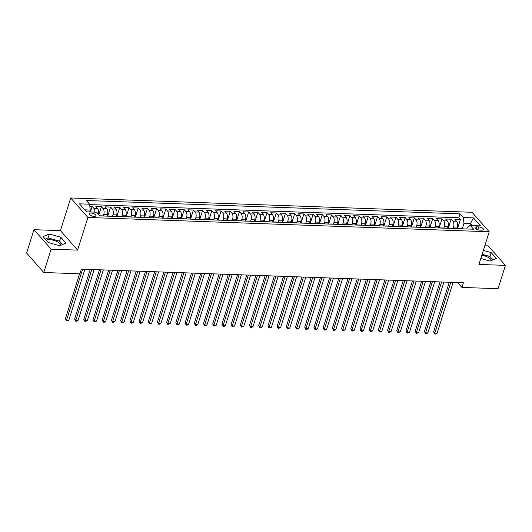 <?xml version="1.0" encoding="UTF-8"?>
<svg xmlns="http://www.w3.org/2000/svg" width="532" height="532" viewBox="0 0 532 532"><rect width="100%" height="100%" fill="white"/><g stroke="black" fill="none" stroke-linecap="round" stroke-linejoin="round"><path stroke-width="0.8" d="M61.153 245.119A8.359 3.418 17.5 0 0 49.656 239.673A8.359 3.418 17.5 0 0 46.244 240.245M94.098 216.404A3.431 1.403 17.5 0 0 95.886 215.753A3.431 1.403 17.5 0 0 94.516 214.024A3.431 1.403 17.5 0 0 91.125 213.033A3.431 1.403 17.5 0 0 89.343 213.684A3.431 1.403 17.5 0 0 90.706 215.413A3.431 1.403 17.5 0 0 94.098 216.404M481.846 255.207A8.359 3.418 -162.5 0 1 491.495 260.461M33.955 229.691L51.132 249.175L77.592 250.12L60.422 230.635L33.955 229.691L26.6 253.026L43.77 272.51L79.9 273.8L81.376 269.132L463.385 282.751L461.916 287.42L498.045 288.71L505.4 265.375L488.23 245.89L484.818 245.771M60.422 230.635L70.723 197.971L472.064 212.288L489.234 231.766L87.893 217.455L70.723 197.971M456.755 228.62L457.234 227.098A4.289 2.195 -88 0 0 456.556 221.252L454.86 219.33L460.386 219.53L457.507 228.647M453.111 228.368L453.55 226.965A4.289 2.195 -88 0 0 452.872 221.126L451.176 219.204L448.303 228.321M451.176 219.204L445.656 219.004L447.346 220.926A4.289 2.195 -88 0 1 448.03 226.765L447.545 228.295M438.341 227.962L438.82 226.439A4.289 2.195 -88 0 0 438.142 220.6L436.453 218.679L441.972 218.871L439.099 227.989M429.138 227.636L429.617 226.107A4.289 2.195 -88 0 0 428.938 220.268L427.243 218.346L432.769 218.546L429.896 227.663M419.934 227.31L420.413 225.781A4.289 2.195 -88 0 0 419.735 219.942L418.039 218.02L423.565 218.22L420.686 227.337M410.724 226.978L411.209 225.455A4.289 2.195 -88 0 0 410.531 219.616L408.835 217.694L414.355 217.887L411.482 227.004M401.52 226.652L402.006 225.122A4.289 2.195 -88 0 0 401.321 219.284L399.632 217.362L405.151 217.561L402.278 226.679M392.317 226.326L392.796 224.797A4.289 2.195 -88 0 0 392.117 218.958L390.422 217.036L395.948 217.229L393.075 226.353M383.113 225.994L383.592 224.471A4.289 2.195 -88 0 0 382.914 218.632L381.218 216.71L386.744 216.903L383.865 226.02M373.91 225.668L374.388 224.138A4.289 2.195 -88 0 0 373.71 218.3L372.014 216.378L377.54 216.577L374.661 225.694M364.699 225.335L365.185 223.812A4.289 2.195 -88 0 0 364.506 217.974L362.811 216.052L368.33 216.245L365.457 225.368M355.496 225.009L355.974 223.487A4.289 2.195 -88 0 0 355.296 217.641L353.607 215.719L359.127 215.919L356.254 225.036M346.292 224.684L346.771 223.154A4.289 2.195 -88 0 0 346.093 217.315L344.397 215.393L349.923 215.593L347.05 224.71M337.089 224.351L337.567 222.828A4.289 2.195 -88 0 0 336.889 216.99L335.193 215.068L340.719 215.261L337.84 224.378M327.878 224.025L328.364 222.496A4.289 2.195 -88 0 0 327.685 216.657L325.99 214.735L331.509 214.935L328.636 224.052M318.675 223.699L319.16 222.17A4.289 2.195 -88 0 0 318.475 216.331L316.786 214.409L322.306 214.609L319.433 223.726M309.471 223.367L309.95 221.844A4.289 2.195 -88 0 0 309.272 216.005L307.576 214.083L313.102 214.276L310.229 223.393M300.267 223.041L300.746 221.512A4.289 2.195 -88 0 0 300.068 215.673L298.372 213.751L303.898 213.95L301.019 223.068M291.064 222.715L291.543 221.186A4.289 2.195 -88 0 0 290.864 215.347L289.169 213.425L294.695 213.625L291.815 222.742M281.854 222.383L282.339 220.86A4.289 2.195 -88 0 0 281.661 215.021L279.965 213.099L285.485 213.292L282.612 222.409M272.65 222.057L273.129 220.527A4.289 2.195 -88 0 0 272.451 214.689L270.761 212.767L276.281 212.966L273.408 222.083M263.446 221.731L263.925 220.201A4.289 2.195 -88 0 0 263.247 214.363L261.551 212.441L267.077 212.634L264.204 221.758M254.243 221.398L254.722 219.876A4.289 2.195 -88 0 0 254.043 214.03L252.348 212.108L257.874 212.308L254.994 221.425M245.033 221.073L245.518 219.543A4.289 2.195 -88 0 0 244.84 213.704L243.144 211.783L248.663 211.982L245.791 221.099M235.829 220.74L236.314 219.217A4.289 2.195 -88 0 0 235.629 213.379L233.94 211.457L239.46 211.65L236.587 220.767M226.625 220.414L227.104 218.891A4.289 2.195 -88 0 0 226.426 213.046L224.73 211.124L230.256 211.324L227.383 220.441M217.422 220.088L217.901 218.559A4.289 2.195 -88 0 0 217.222 212.72L215.527 210.798L221.053 210.998L218.173 220.115M208.218 219.756L208.697 218.233A4.289 2.195 -88 0 0 208.019 212.394L206.323 210.473L211.849 210.665L208.97 219.782M199.008 219.43L199.493 217.901A4.289 2.195 -88 0 0 198.815 212.062L197.119 210.14L202.639 210.34L199.766 219.457M189.804 219.104L190.283 217.575A4.289 2.195 -88 0 0 189.605 211.736L187.916 209.814L193.435 210.014L190.562 219.131M180.601 218.772L181.08 217.249A4.289 2.195 -88 0 0 180.401 211.41L178.705 209.488L184.232 209.681L181.359 218.798M171.397 218.446L171.876 216.916A4.289 2.195 -88 0 0 171.198 211.078L169.502 209.156L175.028 209.355L172.149 218.472M162.187 218.12L162.672 216.59A4.289 2.195 -88 0 0 161.994 210.752L160.298 208.83L165.818 209.023L162.945 218.147M152.983 217.788L153.469 216.265A4.289 2.195 -88 0 0 152.784 210.426L151.095 208.504L156.614 208.697L153.741 217.814M143.78 217.462L144.258 215.932A4.289 2.195 -88 0 0 143.58 210.093L141.884 208.172L147.411 208.371L144.538 217.488M134.576 217.129L135.055 215.606A4.289 2.195 -88 0 0 134.377 209.768L132.681 207.846L138.207 208.039L135.328 217.162M125.372 216.803L125.851 215.28A4.289 2.195 -88 0 0 125.173 209.435L123.477 207.513L129.003 207.713L126.124 216.83M116.162 216.477L116.648 214.948A4.289 2.195 -88 0 0 115.969 209.109L114.274 207.187L119.793 207.387L116.92 216.504M106.959 216.145L107.437 214.622A4.289 2.195 -88 0 0 106.759 208.783L105.07 206.862L110.59 207.054L107.717 216.172M98.294 214.09A4.289 2.195 -88 0 0 97.555 208.451L95.86 206.529L101.386 206.729L98.866 214.728M478.8 226.905L476.772 226.838A3.325 1.357 17.5 0 0 475.043 227.47A3.325 1.357 17.5 0 0 476.366 229.146A3.325 1.357 17.5 0 0 479.651 230.103L481.679 230.17A3.325 1.357 17.5 0 0 483.408 229.538A3.325 1.357 17.5 0 0 482.085 227.862A3.325 1.357 17.5 0 0 478.8 226.905L477.889 229.791M469.716 225.887L470.434 223.6L463.99 223.374L463.312 217.535L460.067 213.844L86.337 200.517L89.589 204.208L79.461 203.842L86.517 211.849L96.644 212.208L99.89 215.892L473.62 229.226L470.368 225.535L467.335 227.164L466.764 228.979M463.312 217.535L473.44 217.894L480.496 225.9L470.368 225.535M103.314 215.892L103.76 214.489L107.437 214.622M112.518 216.225L112.964 214.815L116.648 214.948M121.728 216.551L122.167 215.147L125.851 215.28M130.932 216.883L131.371 215.473L135.055 215.606M140.135 217.209L140.581 215.806L144.258 215.932M149.339 217.535L149.785 216.132L153.469 216.265M158.543 217.867L158.988 216.458L162.672 216.59M167.753 218.193L168.192 216.79L171.876 216.916M176.957 218.519L177.402 217.116L181.08 217.249M186.16 218.852L186.606 217.442L190.283 217.575M195.364 219.177L195.809 217.774L199.493 217.901M204.574 219.503L205.013 218.1L208.697 218.233M213.778 219.836L214.216 218.426L217.901 218.559M222.981 220.162L223.427 218.758L227.104 218.891M232.185 220.487L232.63 219.084L236.314 219.217M241.388 220.82L241.834 219.41L245.518 219.543M250.599 221.146L251.038 219.743L254.722 219.876M259.802 221.478L260.248 220.068L263.925 220.201M269.006 221.804L269.451 220.401L273.129 220.527M278.209 222.13L278.655 220.727L282.339 220.86M287.42 222.462L287.859 221.053L291.543 221.186M296.623 222.788L297.062 221.385L300.746 221.512M305.827 223.114L306.272 221.711L309.95 221.844M315.03 223.447L315.476 222.037L319.16 222.17M324.234 223.773L324.68 222.369L328.364 222.496M333.444 224.098L333.883 222.695L337.567 222.828M342.648 224.431L343.093 223.021L346.771 223.154M351.852 224.757L352.297 223.354L355.974 223.487M361.055 225.089L361.501 223.679L365.185 223.812M370.265 225.415L370.704 224.012L374.388 224.138M379.469 225.741L379.908 224.338L383.592 224.471M388.673 226.073L389.118 224.664L392.796 224.797M397.876 226.399L398.322 224.996L402.006 225.122M407.08 226.725L407.525 225.322L411.209 225.455M416.29 227.058L416.729 225.648L420.413 225.781M425.494 227.383L425.939 225.98L429.617 226.107M434.697 227.709L435.143 226.306L438.82 226.439M443.901 228.042L444.346 226.632L448.03 226.765M460.386 219.53L458.83 217.768L89.635 204.601M94.889 212.148A4.289 2.195 92 0 0 93.871 208.325L92.182 206.403L89.835 206.316M101.386 206.729L103.082 208.65A4.289 2.195 92 0 1 103.76 214.489M110.59 207.054L112.285 208.976A4.289 2.195 92 0 1 112.964 214.815M119.793 207.387L121.489 209.309A4.289 2.195 92 0 1 122.167 215.147M129.003 207.713L130.692 209.635A4.289 2.195 92 0 1 131.371 215.473M138.207 208.039L139.896 209.96A4.289 2.195 92 0 1 140.581 215.806M147.411 208.371L149.106 210.293A4.289 2.195 92 0 1 149.785 216.132M156.614 208.697L158.31 210.619A4.289 2.195 92 0 1 158.988 216.458M165.818 209.023L167.514 210.951A4.289 2.195 92 0 1 168.192 216.79M175.028 209.355L176.717 211.277A4.289 2.195 92 0 1 177.402 217.116M184.232 209.681L185.927 211.603A4.289 2.195 92 0 1 186.606 217.442M193.435 210.014L195.131 211.935A4.289 2.195 92 0 1 195.809 217.774M202.639 210.34L204.335 212.261A4.289 2.195 92 0 1 205.013 218.1M211.849 210.665L213.538 212.587A4.289 2.195 92 0 1 214.216 218.426M221.053 210.998L222.742 212.92A4.289 2.195 92 0 1 223.427 218.758M230.256 211.324L231.952 213.246A4.289 2.195 92 0 1 232.63 219.084M239.46 211.65L241.156 213.571A4.289 2.195 92 0 1 241.834 219.41M248.663 211.982L250.359 213.904A4.289 2.195 92 0 1 251.038 219.743M257.874 212.308L259.563 214.23A4.289 2.195 92 0 1 260.248 220.068M267.077 212.634L268.773 214.556A4.289 2.195 92 0 1 269.451 220.401M276.281 212.966L277.977 214.888A4.289 2.195 92 0 1 278.655 220.727M285.485 213.292L287.18 215.214A4.289 2.195 92 0 1 287.859 221.053M294.695 213.625L296.384 215.546A4.289 2.195 92 0 1 297.062 221.385M303.898 213.95L305.587 215.872A4.289 2.195 92 0 1 306.272 221.711M313.102 214.276L314.798 216.198A4.289 2.195 92 0 1 315.476 222.037M322.306 214.609L324.001 216.531A4.289 2.195 92 0 1 324.68 222.369M331.509 214.935L333.205 216.857A4.289 2.195 92 0 1 333.883 222.695M340.719 215.261L342.409 217.182A4.289 2.195 92 0 1 343.093 223.021M349.923 215.593L351.619 217.515A4.289 2.195 92 0 1 352.297 223.354M359.127 215.919L360.822 217.841A4.289 2.195 92 0 1 361.501 223.679M368.33 216.245L370.026 218.167A4.289 2.195 92 0 1 370.704 224.012M377.54 216.577L379.23 218.499A4.289 2.195 92 0 1 379.908 224.338M386.744 216.903L388.433 218.825A4.289 2.195 92 0 1 389.118 224.664M395.948 217.229L397.643 219.157A4.289 2.195 92 0 1 398.322 224.996M405.151 217.561L406.847 219.483A4.289 2.195 92 0 1 407.525 225.322M414.355 217.887L416.051 219.809A4.289 2.195 92 0 1 416.729 225.648M423.565 218.22L425.254 220.142A4.289 2.195 92 0 1 425.939 225.98M432.769 218.546L434.464 220.467A4.289 2.195 92 0 1 435.143 226.306M441.972 218.871L443.668 220.793A4.289 2.195 92 0 1 444.346 226.632M459.415 228.713A4.289 2.195 -88 0 0 458.903 228.574A4.289 2.195 -88 0 0 458.378 228.68M463.099 228.846A4.289 2.195 -88 0 0 462.587 228.707L458.903 228.574M462.315 228.694L463.99 223.374M51.132 249.175L43.77 272.51M77.592 250.12L87.893 217.455M489.234 231.766L478.933 264.431L505.4 265.375M457.62 282.545L461.916 287.42M472.197 225.601L470.434 223.6L473.44 217.894M89.662 211.962L90.267 210.047L84.754 209.847M458.83 217.768L460.067 213.844M92.182 206.403L90.42 211.989M453.896 228.521A4.289 2.195 -88 0 0 453.377 228.381L449.7 228.248A4.289 2.195 92 0 1 450.212 228.388M449.174 228.348A4.289 2.195 92 0 1 449.7 228.248M444.692 228.188A4.289 2.195 -88 0 0 444.173 228.048L440.489 227.915A4.289 2.195 92 0 1 441.008 228.062M439.971 228.022A4.289 2.195 92 0 1 440.489 227.915M435.482 227.862A4.289 2.195 -88 0 0 434.97 227.723L431.286 227.59A4.289 2.195 92 0 1 431.804 227.729M430.76 227.696A4.289 2.195 92 0 1 431.286 227.59M426.278 227.536A4.289 2.195 -88 0 0 425.766 227.397L422.082 227.264A4.289 2.195 92 0 1 422.601 227.403M421.557 227.363A4.289 2.195 92 0 1 422.082 227.264M417.075 227.204A4.289 2.195 -88 0 0 416.556 227.064L412.879 226.931A4.289 2.195 92 0 1 413.391 227.078M412.353 227.038A4.289 2.195 92 0 1 412.879 226.931M407.871 226.878A4.289 2.195 -88 0 0 407.352 226.738L403.675 226.605A4.289 2.195 92 0 1 404.187 226.745M403.15 226.712A4.289 2.195 92 0 1 403.675 226.605M398.668 226.552A4.289 2.195 -88 0 0 398.149 226.406L394.465 226.28A4.289 2.195 92 0 1 394.983 226.419M393.939 226.379A4.289 2.195 92 0 1 394.465 226.28M389.457 226.22A4.289 2.195 -88 0 0 388.945 226.08L385.261 225.947A4.289 2.195 92 0 1 385.78 226.087M384.736 226.053A4.289 2.195 92 0 1 385.261 225.947M380.254 225.894A4.289 2.195 -88 0 0 379.742 225.754L376.058 225.621A4.289 2.195 92 0 1 376.57 225.761M375.532 225.728A4.289 2.195 92 0 1 376.058 225.621M371.05 225.568A4.289 2.195 -88 0 0 370.531 225.422L366.854 225.295A4.289 2.195 92 0 1 367.366 225.435M366.329 225.395A4.289 2.195 92 0 1 366.854 225.295M361.846 225.236A4.289 2.195 -88 0 0 361.328 225.096L357.644 224.963A4.289 2.195 92 0 1 358.162 225.103M357.125 225.069A4.289 2.195 92 0 1 357.644 224.963M352.636 224.91A4.289 2.195 -88 0 0 352.124 224.77L348.44 224.637A4.289 2.195 92 0 1 348.959 224.777M347.915 224.737A4.289 2.195 92 0 1 348.44 224.637M343.433 224.577A4.289 2.195 -88 0 0 342.921 224.438L339.236 224.311A4.289 2.195 92 0 1 339.755 224.451M338.711 224.411A4.289 2.195 92 0 1 339.236 224.311M334.229 224.251A4.289 2.195 -88 0 0 333.71 224.112L330.033 223.979A4.289 2.195 92 0 1 330.545 224.118M329.507 224.085A4.289 2.195 92 0 1 330.033 223.979M325.025 223.925A4.289 2.195 -88 0 0 324.507 223.786L320.829 223.653A4.289 2.195 92 0 1 321.341 223.792M320.304 223.753A4.289 2.195 92 0 1 320.829 223.653M315.822 223.593A4.289 2.195 -88 0 0 315.303 223.453L311.619 223.32A4.289 2.195 92 0 1 312.138 223.467M311.094 223.427A4.289 2.195 92 0 1 311.619 223.32M306.612 223.267A4.289 2.195 -88 0 0 306.1 223.127L302.415 222.994A4.289 2.195 92 0 1 302.934 223.134M301.89 223.101A4.289 2.195 92 0 1 302.415 222.994M297.408 222.941A4.289 2.195 -88 0 0 296.896 222.795L293.212 222.669A4.289 2.195 92 0 1 293.724 222.808M292.686 222.768A4.289 2.195 92 0 1 293.212 222.669M288.204 222.609A4.289 2.195 -88 0 0 287.686 222.469L284.008 222.336A4.289 2.195 92 0 1 284.52 222.482M283.483 222.443A4.289 2.195 92 0 1 284.008 222.336M279.001 222.283A4.289 2.195 -88 0 0 278.482 222.143L274.798 222.01A4.289 2.195 92 0 1 275.317 222.15M274.279 222.117A4.289 2.195 92 0 1 274.798 222.01M269.791 221.957A4.289 2.195 -88 0 0 269.278 221.811L265.594 221.684A4.289 2.195 92 0 1 266.113 221.824M265.069 221.784A4.289 2.195 92 0 1 265.594 221.684M260.587 221.625A4.289 2.195 -88 0 0 260.075 221.485L256.391 221.352A4.289 2.195 92 0 1 256.909 221.492M255.865 221.458A4.289 2.195 92 0 1 256.391 221.352M251.383 221.299A4.289 2.195 -88 0 0 250.865 221.159L247.187 221.026A4.289 2.195 92 0 1 247.699 221.166M246.662 221.132A4.289 2.195 92 0 1 247.187 221.026M242.18 220.966A4.289 2.195 -88 0 0 241.661 220.827L237.984 220.7A4.289 2.195 92 0 1 238.496 220.84M237.458 220.8A4.289 2.195 92 0 1 237.984 220.7M232.976 220.64A4.289 2.195 -88 0 0 232.457 220.501L228.773 220.368A4.289 2.195 92 0 1 229.292 220.507M228.248 220.474A4.289 2.195 92 0 1 228.773 220.368M223.766 220.315A4.289 2.195 -88 0 0 223.254 220.175L219.57 220.042A4.289 2.195 92 0 1 220.088 220.182M219.044 220.142A4.289 2.195 92 0 1 219.57 220.042M214.562 219.982A4.289 2.195 -88 0 0 214.05 219.842L210.366 219.709A4.289 2.195 92 0 1 210.878 219.856M209.841 219.816A4.289 2.195 92 0 1 210.366 219.709M205.359 219.656A4.289 2.195 -88 0 0 204.84 219.517L201.163 219.383A4.289 2.195 92 0 1 201.675 219.523M200.637 219.49A4.289 2.195 92 0 1 201.163 219.383M196.155 219.33A4.289 2.195 -88 0 0 195.636 219.184L191.952 219.058A4.289 2.195 92 0 1 192.471 219.197M191.434 219.157A4.289 2.195 92 0 1 191.952 219.058M186.945 218.998A4.289 2.195 -88 0 0 186.433 218.858L182.749 218.725A4.289 2.195 92 0 1 183.267 218.871M182.223 218.832A4.289 2.195 92 0 1 182.749 218.725M177.741 218.672A4.289 2.195 -88 0 0 177.229 218.532L173.545 218.399A4.289 2.195 92 0 1 174.064 218.539M173.02 218.506A4.289 2.195 92 0 1 173.545 218.399M168.538 218.346A4.289 2.195 -88 0 0 168.019 218.2L164.341 218.073A4.289 2.195 92 0 1 164.854 218.213M163.816 218.173A4.289 2.195 92 0 1 164.341 218.073M159.334 218.014A4.289 2.195 -88 0 0 158.815 217.874L155.138 217.741A4.289 2.195 92 0 1 155.65 217.881M154.613 217.847A4.289 2.195 92 0 1 155.138 217.741M150.13 217.688A4.289 2.195 -88 0 0 149.612 217.548L145.928 217.415A4.289 2.195 92 0 1 146.446 217.555M145.402 217.522A4.289 2.195 92 0 1 145.928 217.415M140.92 217.355A4.289 2.195 -88 0 0 140.408 217.216L136.724 217.089A4.289 2.195 92 0 1 137.243 217.229M136.199 217.189A4.289 2.195 92 0 1 136.724 217.089M131.717 217.029A4.289 2.195 -88 0 0 131.205 216.89L127.52 216.757A4.289 2.195 92 0 1 128.032 216.896M126.995 216.863A4.289 2.195 92 0 1 127.52 216.757M122.513 216.704A4.289 2.195 -88 0 0 121.994 216.564L118.317 216.431A4.289 2.195 92 0 1 118.829 216.571M117.791 216.531A4.289 2.195 92 0 1 118.317 216.431M113.309 216.371A4.289 2.195 -88 0 0 112.791 216.231L109.107 216.105A4.289 2.195 92 0 1 109.625 216.245M108.588 216.205A4.289 2.195 92 0 1 109.107 216.105M104.099 216.045A4.289 2.195 -88 0 0 103.587 215.906L99.903 215.773A4.289 2.195 92 0 1 100.422 215.912M89.589 204.208L90.267 210.047M480.815 258.466L490.019 261.072L496.316 258.459L491.142 252.594L483.362 250.386M48.213 242.479L59.684 245.731L65.981 243.111L60.808 237.245L49.336 233.994L43.039 236.614L48.213 242.479M492.885 259.882L489.906 256.51L482.132 254.303M489.906 256.51L491.142 252.594M62.543 244.54L59.571 241.162L48.099 237.917L45.24 239.107M48.099 237.917L49.336 233.994M59.571 241.162L60.808 237.245M449.254 282.253L433.62 331.835L434.784 333.152L450.81 282.306M437.085 333.232L435.661 334.03L434.744 333.996L434.784 333.152L437.085 333.232L453.111 282.386M434.744 333.996L433.62 331.835M440.05 281.92L424.416 331.509L425.573 332.826L441.607 281.98M427.874 332.906L426.458 333.697L425.534 333.664L425.573 332.826L427.874 332.906L443.907 282.06M425.534 333.664L424.416 331.509M430.847 281.594L415.213 331.177L416.37 332.493L432.403 281.647M418.671 332.58L416.33 333.338L416.37 332.493L418.671 332.58L434.704 281.727M416.33 333.338L415.213 331.177M421.637 281.262L406.002 330.851L407.166 332.168L423.199 281.322M409.467 332.247L408.044 333.045L407.126 333.012L407.166 332.168L409.467 332.247L425.5 281.401M407.126 333.012L406.002 330.851M412.433 280.936L396.799 330.518L397.963 331.835L413.989 280.989M400.264 331.921L397.923 332.68L397.963 331.835L400.264 331.921L416.297 281.076M397.923 332.68L396.799 330.518M403.229 280.61L387.595 330.192L388.752 331.509L404.786 280.663M391.06 331.589L389.637 332.387L388.712 332.354L388.752 331.509L391.06 331.589L407.086 280.743M388.712 332.354L387.595 330.192M394.026 280.278L378.392 329.867L379.549 331.183L395.582 280.337M381.85 331.263L380.433 332.054L379.509 332.021L379.549 331.183L381.85 331.263L397.883 280.417M379.509 332.021L378.392 329.867M384.822 279.952L369.188 329.534L370.345 330.851L386.378 280.005M372.646 330.937L370.305 331.695L370.345 330.851L372.646 330.937L388.679 280.091M370.305 331.695L369.188 329.534M375.612 279.626L359.978 329.208L361.142 330.525L377.175 279.679M363.442 330.605L362.019 331.403L361.102 331.37L361.142 330.525L363.442 330.605L379.476 279.759M361.102 331.37L359.978 329.208M366.408 279.293L350.774 328.882L351.938 330.199L367.964 279.353M354.239 330.279L352.816 331.07L351.898 331.037L351.938 330.199L354.239 330.279L370.265 279.433M351.898 331.037L350.774 328.882M357.205 278.968L341.571 328.55L342.728 329.867L358.761 279.021M345.029 329.953L342.688 330.711L342.728 329.867L345.029 329.953L361.062 279.107M342.688 330.711L341.571 328.55M348.001 278.642L332.367 328.224L333.524 329.541L349.557 278.695M335.825 329.621L334.409 330.419L333.484 330.385L333.524 329.541L335.825 329.621L351.858 278.775M333.484 330.385L332.367 328.224M338.791 278.309L323.157 327.898L324.32 329.215L340.354 278.369M326.621 329.295L325.198 330.086L324.281 330.053L324.32 329.215L326.621 329.295L342.655 278.449M324.281 330.053L323.157 327.898M329.587 277.983L313.953 327.566L315.117 328.882L331.143 278.037M317.418 328.969L315.077 329.727L315.117 328.882L317.418 328.969L333.451 278.123M315.077 329.727L313.953 327.566M320.384 277.651L304.75 327.24L305.907 328.557L321.94 277.711M308.214 328.636L306.791 329.434L305.867 329.401L305.907 328.557L308.214 328.636L324.241 277.79M305.867 329.401L304.75 327.24M311.18 277.325L295.546 326.914L296.703 328.224L312.736 277.378M299.004 328.31L296.663 329.069L296.703 328.224L299.004 328.31L315.037 277.465M296.663 329.069L295.546 326.914M301.977 276.999L286.342 326.582L287.499 327.898L303.533 277.052M289.8 327.978L288.377 328.776L287.46 328.743L287.499 327.898L289.8 327.978L305.834 277.132M287.46 328.743L286.342 326.582M292.766 276.667L277.132 326.256L278.296 327.572L294.329 276.726M280.597 327.652L278.256 328.417L278.296 327.572L280.597 327.652L296.63 276.806M278.256 328.417L277.132 326.256M283.563 276.341L267.928 325.923L269.092 327.24L285.119 276.394M271.393 327.326L269.052 328.084L269.092 327.24L271.393 327.326L287.42 276.48M269.052 328.084L267.928 325.923M274.359 276.015L258.725 325.597L259.882 326.914L275.915 276.068M262.183 326.994L260.766 327.792L259.842 327.759L259.882 326.914L262.183 326.994L278.216 276.148M259.842 327.759L258.725 325.597M265.155 275.682L249.521 325.271L250.678 326.588L266.712 275.742M252.979 326.668L251.563 327.459L250.638 327.426L250.678 326.588L252.979 326.668L269.012 275.822M250.638 327.426L249.521 325.271M255.945 275.357L240.311 324.939L241.475 326.256L257.508 275.41M243.776 326.342L241.435 327.1L241.475 326.256L243.776 326.342L259.809 275.496M241.435 327.1L240.311 324.939M246.742 275.031L231.107 324.613L232.271 325.93L248.298 275.084M234.572 326.01L233.149 326.808L232.231 326.774L232.271 325.93L234.572 326.01L250.605 275.164M232.231 326.774L231.107 324.613M237.538 274.698L221.904 324.287L223.061 325.604L239.094 274.758M225.368 325.684L223.945 326.475L223.021 326.442L223.061 325.604L225.368 325.684L241.395 274.838M223.021 326.442L221.904 324.287M228.334 274.372L212.7 323.955L213.857 325.271L229.891 274.426M216.158 325.358L213.817 326.116L213.857 325.271L216.158 325.358L232.191 274.512M213.817 326.116L212.7 323.955M219.131 274.04L203.497 323.629L204.654 324.946L220.687 274.1M206.955 325.025L205.532 325.823L204.614 325.79L204.654 324.946L206.955 325.025L222.988 274.18M204.614 325.79L203.497 323.629M209.921 273.714L194.286 323.303L195.45 324.62L211.483 273.767M197.751 324.7L196.328 325.491L195.41 325.458L195.45 324.62L197.751 324.7L213.784 273.854M195.41 325.458L194.286 323.303M200.717 273.388L185.083 322.971L186.247 324.287L202.273 273.441M188.547 324.367L187.124 325.165L186.207 325.132L186.247 324.287L188.547 324.367L204.574 273.521M186.207 325.132L185.083 322.971M191.513 273.056L175.879 322.645L177.036 323.961L193.069 273.115M179.337 324.041L176.996 324.806L177.036 323.961L179.337 324.041L195.37 273.195M176.996 324.806L175.879 322.645M182.31 272.73L166.676 322.312L167.833 323.629L183.866 272.783M170.134 323.715L167.793 324.473L167.833 323.629L170.134 323.715L186.167 272.869M167.793 324.473L166.676 322.312M173.1 272.404L157.465 321.986L158.629 323.303L174.662 272.457M160.93 323.383L159.507 324.181L158.589 324.148L158.629 323.303L160.93 323.383L176.963 272.537M158.589 324.148L157.465 321.986M163.896 272.071L148.262 321.661L149.425 322.977L165.452 272.131M151.726 323.057L150.303 323.848L149.386 323.815L149.425 322.977L151.726 323.057L167.76 272.211M149.386 323.815L148.262 321.661M154.692 271.746L139.058 321.328L140.215 322.645L156.248 271.799M142.523 322.731L140.175 323.489L140.215 322.645L142.523 322.731L158.549 271.885M140.175 323.489L139.058 321.328M145.489 271.42L129.855 321.002L131.012 322.319L147.045 271.473M133.313 322.399L131.896 323.197L130.972 323.163L131.012 322.319L133.313 322.399L149.346 271.553M130.972 323.163L129.855 321.002M136.285 271.087L120.651 320.676L121.808 321.993L137.841 271.147M124.109 322.073L122.686 322.864L121.768 322.831L121.808 321.993L124.109 322.073L140.142 271.227M121.768 322.831L120.651 320.676M127.075 270.761L111.441 320.344L112.604 321.661L128.638 270.815M114.905 321.747L112.565 322.505L112.604 321.661L114.905 321.747L130.939 270.901M112.565 322.505L111.441 320.344M117.871 270.436L102.237 320.018L103.401 321.335L119.427 270.489M105.702 321.414L104.279 322.212L103.361 322.179L103.401 321.335L105.702 321.414L121.728 270.569M103.361 322.179L102.237 320.018M108.668 270.103L93.034 319.692L94.191 321.009L110.224 270.163M96.492 321.089L95.075 321.88L94.151 321.847L94.191 321.009L96.492 321.089L112.525 270.243M94.151 321.847L93.034 319.692M99.464 269.777L83.83 319.36L84.987 320.676L101.02 269.83M87.288 320.763L84.947 321.521L84.987 320.676L87.288 320.763L103.321 269.91M84.947 321.521L83.83 319.36M90.254 269.445L74.62 319.034L75.783 320.35L91.817 269.505M78.084 320.43L76.661 321.228L75.744 321.195L75.783 320.35L78.084 320.43L94.117 269.584M75.744 321.195L74.62 319.034M79.581 273.787L65.416 318.701L66.58 320.018L82.606 269.172M68.881 320.104L66.54 320.863L66.58 320.018L68.881 320.104L84.914 269.259M66.54 320.863L65.416 318.701M453.55 226.965L457.234 227.098M452.872 221.126L456.556 221.252M93.871 208.325L97.555 208.451M103.082 208.65L106.759 208.783M112.285 208.976L115.969 209.109M121.489 209.309L125.173 209.435M130.692 209.635L134.377 209.768M139.896 209.96L143.58 210.093M149.106 210.293L152.784 210.426M158.31 210.619L161.994 210.752M167.514 210.951L171.198 211.078M176.717 211.277L180.401 211.41M185.927 211.603L189.605 211.736M195.131 211.935L198.815 212.062M204.335 212.261L208.019 212.394M213.538 212.587L217.222 212.72M222.742 212.92L226.426 213.046M231.952 213.246L235.629 213.379M241.156 213.571L244.84 213.704M250.359 213.904L254.043 214.03M259.563 214.23L263.247 214.363M268.773 214.556L272.451 214.689M277.977 214.888L281.661 215.021M287.18 215.214L290.864 215.347M296.384 215.546L300.068 215.673M305.587 215.872L309.272 216.005M314.798 216.198L318.475 216.331M324.001 216.531L327.685 216.657M333.205 216.857L336.889 216.99M342.409 217.182L346.093 217.315M351.619 217.515L355.296 217.641M360.822 217.841L364.506 217.974M370.026 218.167L373.71 218.3M379.23 218.499L382.914 218.632M388.433 218.825L392.117 218.958M397.643 219.157L401.321 219.284M406.847 219.483L410.531 219.616M416.051 219.809L419.735 219.942M425.254 220.142L428.938 220.268M434.464 220.467L438.142 220.6M443.668 220.793L447.346 220.926M476.1 228.979L476.772 226.838"/></g></svg>
